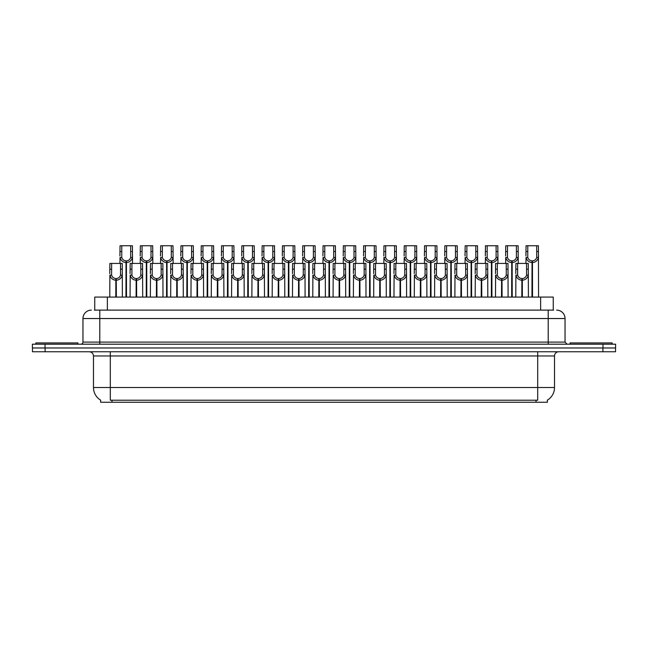 <?xml version="1.0" encoding="UTF-8"?>
<svg xmlns="http://www.w3.org/2000/svg" width="648" height="648" viewBox="0 0 648 648"><rect width="100%" height="100%" fill="white"/><g stroke="black" fill="none" stroke-linecap="round" stroke-linejoin="round"><path stroke-width="0.97" d="M94.746 310.117L94.746 297.076L553.254 297.076L553.254 310.117M547.366 400.148L547.366 402.246L100.634 402.246L100.634 400.148M100.756 400.221A14.726 14.726 0 0 1 93.482 387.52L110.306 387.52L110.306 400.221L537.694 400.221L537.694 387.52L554.518 387.52L554.518 355.971A4.204 4.204 0 0 1 558.73 351.767M93.482 387.52L93.482 355.971C93.231 353.419 91.83 352.01 89.27 351.767M547.244 400.221A14.726 14.726 0 0 0 554.518 387.52M45.101 351.767L615.519 351.767L615.519 347.976L32.481 347.976L32.481 351.767L45.101 351.767L45.101 347.976M615.519 351.767L615.519 347.976M94.559 310.117L553.635 310.117M94.365 310.117L99.792 310.117L99.792 318.533L82.96 318.533L82.96 342.087A2.106 2.106 0 0 1 80.862 344.193M91.376 310.117A8.416 8.416 0 0 0 82.96 318.533M556.624 310.117A8.416 8.416 0 0 1 565.04 318.533L565.04 342.087L567.138 344.193M45.02 344.193L32.4 344.193L32.4 347.976L45.02 347.976L45.02 344.193L602.98 344.193L602.98 347.976L615.6 347.976L615.6 344.193L602.98 344.193M521.818 297.076L521.891 278.567C519.736 278.348 518.311 277.206 517.622 275.141L517.647 263.428L528.274 263.428L528.404 297.076M521.818 280.252C518.684 279.896 516.707 278.195 515.897 275.141L515.784 297.076M515.784 273.634L515.913 263.428L517.647 263.428M522.296 297.076L522.296 278.567C524.459 278.348 525.876 277.206 526.565 275.141L526.549 263.428M522.296 278.567L522.369 297.076M521.891 278.567L521.891 297.076M528.404 273.634L528.29 275.141C527.48 278.195 525.504 279.896 522.369 280.252M531.968 297.076L532.04 260.901C529.886 260.682 528.46 259.54 527.772 257.475L527.796 245.754L538.423 245.754L538.553 297.076M531.968 262.586C528.833 262.229 526.865 260.528 526.046 257.475L525.933 263.428M525.933 255.968L526.063 245.754L527.796 245.754M532.445 297.076L532.445 260.901C534.608 260.682 536.026 259.54 536.714 257.475L536.698 245.754M532.445 260.901L532.518 297.076M532.04 260.901L532.04 297.076M538.553 255.968L538.439 257.475C537.629 260.528 535.653 262.229 532.518 262.586M77.914 344.193L77.914 342.93L35.851 342.93L35.851 344.193M612.149 344.193L612.149 342.93L570.086 342.93L570.086 344.193M501.52 297.076L501.593 278.567C499.43 278.348 498.012 277.206 497.324 275.141L497.34 263.428L507.975 263.428L508.105 297.076M501.52 280.252C498.385 279.896 496.409 278.195 495.599 275.141L495.485 297.076M495.485 273.634L495.615 263.428L497.34 263.428M501.998 297.076L501.998 278.567C504.152 278.348 505.578 277.206 506.266 275.141L506.242 263.428M501.998 278.567L502.07 297.076M501.593 278.567L501.593 297.076M508.105 273.634L507.992 275.141C507.182 278.195 505.205 279.896 502.07 280.252M481.221 297.076L481.294 278.567C479.131 278.348 477.706 277.206 477.025 275.141L477.041 263.428L487.677 263.428L487.806 297.076M481.221 280.252C478.078 279.896 476.11 278.195 475.3 275.141L475.187 297.076M475.187 273.634L475.308 263.428L477.041 263.428M481.691 297.076L481.691 278.567C483.854 278.348 485.279 277.206 485.96 275.141L485.943 263.428M481.691 278.567L481.772 297.076M481.294 278.567L481.294 297.076M487.806 273.634L487.685 275.141C486.875 278.195 484.906 279.896 481.772 280.252M460.914 297.076L460.987 278.567C458.833 278.348 457.407 277.206 456.719 275.141L456.743 263.428L467.37 263.428L467.5 297.076M460.914 280.252C457.78 279.896 455.803 278.195 454.993 275.141L454.88 297.076M454.88 273.634L455.009 263.428L456.743 263.428M461.392 297.076L461.392 278.567C463.555 278.348 464.972 277.206 465.661 275.141L465.645 263.428M461.392 278.567L461.465 297.076M460.987 278.567L460.987 297.076M467.5 273.634L467.386 275.141C466.576 278.195 464.6 279.896 461.465 280.252M440.616 297.076L440.689 278.567C438.526 278.348 437.108 277.206 436.42 275.141L436.444 263.428L447.071 263.428L447.201 297.076M440.616 280.252C437.481 279.896 435.505 278.195 434.695 275.141L434.581 297.076M434.581 273.634L434.711 263.428L436.444 263.428M441.094 297.076L441.094 278.567C443.248 278.348 444.674 277.206 445.362 275.141L445.338 263.428M441.094 278.567L441.166 297.076M440.689 278.567L440.689 297.076M447.201 273.634L447.088 275.141C446.278 278.195 444.301 279.896 441.166 280.252M511.669 297.076L511.742 260.901C509.579 260.682 508.162 259.54 507.473 257.475L507.497 245.754L518.125 245.754L518.254 263.428M511.669 262.586C508.534 262.229 506.558 260.528 505.748 257.475L505.634 263.428M505.634 255.968L505.764 245.754L507.497 245.754M512.147 297.076L512.147 260.901C514.31 260.682 515.727 259.54 516.415 257.475L516.391 245.754M512.147 260.901L512.22 297.076M511.742 260.901L511.742 297.076M518.254 255.968L518.141 257.475C517.331 260.528 515.354 262.229 512.22 262.586M491.37 297.076L491.443 260.901C489.281 260.682 487.855 259.54 487.175 257.475L487.191 245.754L497.826 245.754L497.956 263.428M491.37 262.586C488.236 262.229 486.259 260.528 485.449 257.475L485.336 263.428M485.336 255.968L485.465 245.754L487.191 245.754M491.848 297.076L491.848 260.901C494.003 260.682 495.428 259.54 496.117 257.475L496.093 245.754M491.848 260.901L491.921 297.076M491.443 260.901L491.443 297.076M497.956 255.968L497.842 257.475C497.024 260.528 495.056 262.229 491.921 262.586M471.064 297.076L471.137 260.901C468.982 260.682 467.556 259.54 466.876 257.475L466.892 245.754L477.519 245.754L477.649 263.428M471.064 262.586C467.929 262.229 465.961 260.528 465.151 257.475L465.029 263.428M465.029 255.968L465.159 245.754L466.892 245.754M471.541 297.076L471.541 260.901C473.704 260.682 475.13 259.54 475.81 257.475L475.794 245.754M471.541 260.901L471.614 297.076M471.137 260.901L471.137 297.076M477.649 255.968L477.536 257.475C476.726 260.528 474.757 262.229 471.614 262.586M450.765 297.076L450.838 260.901C448.683 260.682 447.258 259.54 446.569 257.475L446.594 245.754L457.221 245.754L457.35 263.428M450.765 262.586C447.63 262.229 445.654 260.528 444.844 257.475L444.731 263.428M444.731 255.968L444.86 245.754L446.594 245.754M451.243 297.076L451.243 260.901C453.406 260.682 454.823 259.54 455.512 257.475L455.487 245.754M451.243 260.901L451.316 297.076M450.838 260.901L450.838 297.076M457.35 255.968L457.237 257.475C456.427 260.528 454.45 262.229 451.316 262.586M420.317 297.076L420.39 278.567C418.227 278.348 416.802 277.206 416.121 275.141L416.138 263.428L426.773 263.428L426.902 297.076M420.317 280.252C417.182 279.896 415.206 278.195 414.396 275.141L414.283 297.076M414.283 273.634L414.412 263.428L416.138 263.428M420.795 297.076L420.795 278.567C422.95 278.348 424.375 277.206 425.064 275.141L425.039 263.428M420.795 278.567L420.868 297.076M420.39 278.567L420.39 297.076M426.902 273.634L426.789 275.141C425.971 278.195 424.003 279.896 420.868 280.252M400.01 297.076L400.083 278.567C397.929 278.348 396.503 277.206 395.823 275.141L395.839 263.428L406.466 263.428L406.596 297.076M400.01 280.252C396.876 279.896 394.907 278.195 394.097 275.141L393.976 297.076M393.976 273.634L394.106 263.428L395.839 263.428M400.488 297.076L400.488 278.567C402.651 278.348 404.077 277.206 404.757 275.141L404.741 263.428M400.488 278.567L400.561 297.076M400.083 278.567L400.083 297.076M406.596 273.634L406.482 275.141C405.672 278.195 403.696 279.896 400.561 280.252M379.712 297.076L379.785 278.567C377.63 278.348 376.204 277.206 375.516 275.141L375.54 263.428L386.168 263.428L386.297 297.076M379.712 280.252C376.577 279.896 374.601 278.195 373.791 275.141L373.677 297.076M373.677 273.634L373.807 263.428L375.54 263.428M380.19 297.076L380.19 278.567C382.352 278.348 383.77 277.206 384.458 275.141L384.434 263.428M380.19 278.567L380.263 297.076M379.785 278.567L379.785 297.076M386.297 273.634L386.184 275.141C385.374 278.195 383.397 279.896 380.263 280.252M359.413 297.076L359.486 278.567C357.323 278.348 355.906 277.206 355.217 275.141L355.234 263.428L365.869 263.428L365.999 297.076M359.413 280.252C356.279 279.896 354.302 278.195 353.492 275.141L353.379 297.076M353.379 273.634L353.508 263.428L355.234 263.428M359.891 297.076L359.891 278.567C362.046 278.348 363.471 277.206 364.16 275.141L364.136 263.428M359.891 278.567L359.964 297.076M359.486 278.567L359.486 297.076M365.999 273.634L365.885 275.141C365.075 278.195 363.099 279.896 359.964 280.252M430.466 297.076L430.539 260.901C428.377 260.682 426.959 259.54 426.271 257.475L426.287 245.754L436.922 245.754L437.052 263.428M430.466 262.586C427.332 262.229 425.355 260.528 424.545 257.475L424.432 263.428M424.432 255.968L424.562 245.754L426.287 245.754M430.944 297.076L430.944 260.901C433.099 260.682 434.525 259.54 435.213 257.475L435.189 245.754M430.944 260.901L431.017 297.076M430.539 260.901L430.539 297.076M437.052 255.968L436.938 257.475C436.128 260.528 434.152 262.229 431.017 262.586M410.168 297.076L410.241 260.901C408.078 260.682 406.652 259.54 405.972 257.475L405.988 245.754L416.624 245.754L416.753 263.428M410.168 262.586C407.025 262.229 405.057 260.528 404.247 257.475L404.133 263.428M404.133 255.968L404.255 245.754L405.988 245.754M410.638 297.076L410.638 260.901C412.8 260.682 414.226 259.54 414.906 257.475L414.89 245.754M410.638 260.901L410.711 297.076M410.241 260.901L410.241 297.076M416.753 255.968L416.632 257.475C415.822 260.528 413.853 262.229 410.711 262.586M389.861 297.076L389.934 260.901C387.779 260.682 386.354 259.54 385.665 257.475L385.69 245.754L396.317 245.754L396.446 263.428M389.861 262.586C386.726 262.229 384.75 260.528 383.94 257.475L383.827 263.428M383.827 255.968L383.956 245.754L385.69 245.754M390.339 297.076L390.339 260.901C392.502 260.682 393.919 259.54 394.608 257.475L394.591 245.754M390.339 260.901L390.412 297.076M389.934 260.901L389.934 297.076M396.446 255.968L396.333 257.475C395.523 260.528 393.547 262.229 390.412 262.586M369.562 297.076L369.635 260.901C367.473 260.682 366.055 259.54 365.367 257.475L365.391 245.754L376.018 245.754L376.148 263.428M369.562 262.586C366.428 262.229 364.451 260.528 363.641 257.475L363.528 263.428M363.528 255.968L363.658 245.754L365.391 245.754M370.04 297.076L370.04 260.901C372.195 260.682 373.621 259.54 374.309 257.475L374.285 245.754M370.04 260.901L370.113 297.076M369.635 260.901L369.635 297.076M376.148 255.968L376.034 257.475C375.224 260.528 373.248 262.229 370.113 262.586M339.115 297.076L339.188 278.567C337.025 278.348 335.599 277.206 334.919 275.141L334.935 263.428L345.57 263.428L345.692 297.076M339.115 280.252C335.972 279.896 334.004 278.195 333.194 275.141L333.08 297.076M333.08 273.634L333.202 263.428L334.935 263.428M339.584 297.076L339.584 278.567C341.747 278.348 343.173 277.206 343.853 275.141L343.837 263.428M339.584 278.567L339.657 297.076M339.188 278.567L339.188 297.076M345.692 273.634L345.578 275.141C344.768 278.195 342.8 279.896 339.657 280.252M318.808 297.076L318.881 278.567C316.726 278.348 315.301 277.206 314.612 275.141L314.636 263.428L325.264 263.428L325.393 297.076M318.808 280.252C315.673 279.896 313.697 278.195 312.887 275.141L312.773 297.076M312.773 273.634L312.903 263.428L314.636 263.428M319.286 297.076L319.286 278.567C321.449 278.348 322.866 277.206 323.555 275.141L323.538 263.428M319.286 278.567L319.359 297.076M318.881 278.567L318.881 297.076M325.393 273.634L325.28 275.141C324.47 278.195 322.493 279.896 319.359 280.252M298.509 297.076L298.582 278.567C296.42 278.348 295.002 277.206 294.314 275.141L294.338 263.428L304.965 263.428L305.095 297.076M298.509 280.252C295.375 279.896 293.398 278.195 292.588 275.141L292.475 297.076M292.475 273.634L292.604 263.428L294.338 263.428M298.987 297.076L298.987 278.567C301.142 278.348 302.567 277.206 303.256 275.141L303.232 263.428M298.987 278.567L299.06 297.076M298.582 278.567L298.582 297.076M305.095 273.634L304.981 275.141C304.171 278.195 302.195 279.896 299.06 280.252M278.211 297.076L278.284 278.567C276.121 278.348 274.695 277.206 274.015 275.141L274.031 263.428L284.666 263.428L284.796 297.076M278.211 280.252C275.076 279.896 273.1 278.195 272.29 275.141L272.176 297.076M272.176 273.634L272.306 263.428L274.031 263.428M278.689 297.076L278.689 278.567C280.843 278.348 282.269 277.206 282.949 275.141L282.933 263.428M278.689 278.567L278.762 297.076M278.284 278.567L278.284 297.076M284.796 273.634L284.683 275.141C283.865 278.195 281.896 279.896 278.762 280.252M257.904 297.076L257.977 278.567C255.822 278.348 254.397 277.206 253.708 275.141L253.733 263.428L264.36 263.428L264.489 297.076M257.904 280.252C254.769 279.896 252.801 278.195 251.983 275.141L251.87 297.076M251.87 273.634L251.999 263.428L253.733 263.428M258.382 297.076L258.382 278.567C260.545 278.348 261.97 277.206 262.651 275.141L262.634 263.428M258.382 278.567L258.455 297.076M257.977 278.567L257.977 297.076M264.489 273.634L264.376 275.141C263.566 278.195 261.589 279.896 258.455 280.252M237.605 297.076L237.678 278.567C235.524 278.348 234.098 277.206 233.41 275.141L233.434 263.428L244.061 263.428L244.191 297.076M237.605 280.252C234.471 279.896 232.494 278.195 231.684 275.141L231.571 297.076M231.571 273.634L231.701 263.428L233.434 263.428M238.083 297.076L238.083 278.567C240.246 278.348 241.664 277.206 242.352 275.141L242.328 263.428M238.083 278.567L238.156 297.076M237.678 278.567L237.678 297.076M244.191 273.634L244.077 275.141C243.267 278.195 241.291 279.896 238.156 280.252M349.264 297.076L349.337 260.901C347.174 260.682 345.749 259.54 345.068 257.475L345.084 245.754L355.72 245.754L355.849 263.428M349.264 262.586C346.129 262.229 344.153 260.528 343.343 257.475L343.229 263.428M343.229 255.968L343.359 245.754L345.084 245.754M349.742 297.076L349.742 260.901C351.896 260.682 353.322 259.54 354.002 257.475L353.986 245.754M349.742 260.901L349.815 297.076M349.337 260.901L349.337 297.076M355.849 255.968L355.736 257.475C354.918 260.528 352.949 262.229 349.815 262.586M328.957 297.076L329.03 260.901C326.876 260.682 325.45 259.54 324.769 257.475L324.786 245.754L335.413 245.754L335.543 263.428M328.957 262.586C325.823 262.229 323.854 260.528 323.036 257.475L322.923 263.428M322.923 255.968L323.052 245.754L324.786 245.754M329.435 297.076L329.435 260.901C331.598 260.682 333.023 259.54 333.704 257.475L333.688 245.754M329.435 260.901L329.508 297.076M329.03 260.901L329.03 297.076M335.543 255.968L335.429 257.475C334.619 260.528 332.643 262.229 329.508 262.586M308.659 297.076L308.731 260.901C306.577 260.682 305.151 259.54 304.463 257.475L304.487 245.754L315.114 245.754L315.244 263.428M308.659 262.586C305.524 262.229 303.548 260.528 302.738 257.475L302.624 263.428M302.624 255.968L302.754 245.754L304.487 245.754M309.137 297.076L309.137 260.901C311.299 260.682 312.717 259.54 313.405 257.475L313.381 245.754M309.137 260.901L309.209 297.076M308.731 260.901L308.731 297.076M315.244 255.968L315.131 257.475C314.321 260.528 312.344 262.229 309.209 262.586M288.36 297.076L288.433 260.901C286.27 260.682 284.853 259.54 284.164 257.475L284.18 245.754L294.816 245.754L294.945 263.428M288.36 262.586C285.225 262.229 283.249 260.528 282.439 257.475L282.326 263.428M282.326 255.968L282.455 245.754L284.18 245.754M288.838 297.076L288.838 260.901C290.993 260.682 292.418 259.54 293.107 257.475L293.082 245.754M288.838 260.901L288.911 297.076M288.433 260.901L288.433 297.076M294.945 255.968L294.832 257.475C294.022 260.528 292.046 262.229 288.911 262.586M268.061 297.076L268.134 260.901C265.972 260.682 264.546 259.54 263.866 257.475L263.882 245.754L274.517 245.754L274.639 263.428M268.061 262.586C264.919 262.229 262.95 260.528 262.14 257.475L262.019 263.428M262.019 255.968L262.148 245.754L263.882 245.754M268.531 297.076L268.531 260.901C270.694 260.682 272.12 259.54 272.8 257.475L272.784 245.754M268.531 260.901L268.604 297.076M268.134 260.901L268.134 297.076M274.639 255.968L274.525 257.475C273.715 260.528 271.747 262.229 268.604 262.586M247.755 297.076L247.828 260.901C245.673 260.682 244.247 259.54 243.559 257.475L243.583 245.754L254.21 245.754L254.34 263.428M247.755 262.586C244.62 262.229 242.644 260.528 241.834 257.475L241.72 263.428M241.72 255.968L241.85 245.754L243.583 245.754M248.233 297.076L248.233 260.901C250.395 260.682 251.813 259.54 252.501 257.475L252.485 245.754M248.233 260.901L248.306 297.076M247.828 260.901L247.828 297.076M254.34 255.968L254.227 257.475C253.417 260.528 251.44 262.229 248.306 262.586M217.307 297.076L217.38 278.567C215.217 278.348 213.799 277.206 213.111 275.141L213.127 263.428L223.763 263.428L223.892 297.076M217.307 280.252C214.172 279.896 212.196 278.195 211.386 275.141L211.272 297.076M211.272 273.634L211.402 263.428L213.127 263.428M217.785 297.076L217.785 278.567C219.939 278.348 221.365 277.206 222.053 275.141L222.029 263.428M217.785 278.567L217.858 297.076M217.38 278.567L217.38 297.076M223.892 273.634L223.779 275.141C222.969 278.195 220.992 279.896 217.858 280.252M197 297.076L197.081 278.567C194.918 278.348 193.493 277.206 192.812 275.141L192.829 263.428L203.464 263.428L203.585 297.076M197 280.252C193.865 279.896 191.897 278.195 191.087 275.141L190.966 297.076M190.966 273.634L191.095 263.428L192.829 263.428M197.478 297.076L197.478 278.567C199.641 278.348 201.066 277.206 201.747 275.141L201.731 263.428M197.478 278.567L197.551 297.076M197.081 278.567L197.081 297.076M203.585 273.634L203.472 275.141C202.662 278.195 200.694 279.896 197.551 280.252M176.702 297.076L176.774 278.567C174.62 278.348 173.194 277.206 172.506 275.141L172.53 263.428L183.157 263.428L183.287 297.076M176.702 280.252C173.567 279.896 171.59 278.195 170.78 275.141L170.667 297.076M170.667 273.634L170.797 263.428L172.53 263.428M177.179 297.076L177.179 278.567C179.342 278.348 180.76 277.206 181.448 275.141L181.432 263.428M177.179 278.567L177.252 297.076M176.774 278.567L176.774 297.076M183.287 273.634L183.173 275.141C182.363 278.195 180.387 279.896 177.252 280.252M156.403 297.076L156.476 278.567C154.313 278.348 152.896 277.206 152.207 275.141L152.223 263.428L162.859 263.428L162.988 297.076M156.403 280.252C153.268 279.896 151.292 278.195 150.482 275.141L150.368 297.076M150.368 273.634L150.498 263.428L152.223 263.428M156.881 297.076L156.881 278.567C159.035 278.348 160.461 277.206 161.149 275.141L161.125 263.428M156.881 278.567L156.954 297.076M156.476 278.567L156.476 297.076M162.988 273.634L162.875 275.141C162.065 278.195 160.088 279.896 156.954 280.252M136.104 297.076L136.177 278.567C134.014 278.348 132.589 277.206 131.909 275.141L131.925 263.428L142.56 263.428L142.69 297.076M136.104 280.252C132.962 279.896 130.993 278.195 130.183 275.141L130.07 297.076M130.07 273.634L130.199 263.428L131.925 263.428M136.582 297.076L136.582 278.567C138.737 278.348 140.162 277.206 140.843 275.141L140.827 263.428M136.582 278.567L136.655 297.076M136.177 278.567L136.177 297.076M142.69 273.634L142.568 275.141C141.758 278.195 139.79 279.896 136.655 280.252M115.798 297.076L115.871 278.567C113.716 278.348 112.29 277.206 111.602 275.141L111.626 263.428L122.253 263.428L122.383 297.076M115.798 280.252C112.663 279.896 110.695 278.195 109.877 275.141L109.763 297.076M109.763 273.634L109.893 263.428L111.626 263.428M116.276 297.076L116.276 278.567C118.438 278.348 119.856 277.206 120.544 275.141L120.528 263.428M116.276 278.567L116.348 297.076M115.871 278.567L115.871 297.076M122.383 273.634L122.269 275.141C121.46 278.195 119.483 279.896 116.348 280.252M227.456 297.076L227.529 260.901C225.366 260.682 223.949 259.54 223.26 257.475L223.285 245.754L233.912 245.754L234.041 263.428M227.456 262.586C224.321 262.229 222.345 260.528 221.535 257.475L221.422 263.428M221.422 255.968L221.551 245.754L223.285 245.754M227.934 297.076L227.934 260.901C230.089 260.682 231.514 259.54 232.203 257.475L232.178 245.754M227.934 260.901L228.007 297.076M227.529 260.901L227.529 297.076M234.041 255.968L233.928 257.475C233.118 260.528 231.142 262.229 228.007 262.586M207.158 297.076L207.23 260.901C205.068 260.682 203.642 259.54 202.962 257.475L202.978 245.754L213.613 245.754L213.743 263.428M207.158 262.586C204.023 262.229 202.046 260.528 201.236 257.475L201.123 263.428M201.123 255.968L201.253 245.754L202.978 245.754M207.635 297.076L207.635 260.901C209.79 260.682 211.216 259.54 211.896 257.475L211.88 245.754M207.635 260.901L207.708 297.076M207.23 260.901L207.23 297.076M213.743 255.968L213.621 257.475C212.811 260.528 210.843 262.229 207.708 262.586M186.851 297.076L186.924 260.901C184.769 260.682 183.344 259.54 182.655 257.475L182.679 245.754L193.307 245.754L193.436 263.428M186.851 262.586C183.716 262.229 181.748 260.528 180.93 257.475L180.816 263.428M180.816 255.968L180.946 245.754L182.679 245.754M187.329 297.076L187.329 260.901C189.491 260.682 190.917 259.54 191.597 257.475L191.581 245.754M187.329 260.901L187.402 297.076M186.924 260.901L186.924 297.076M193.436 255.968L193.323 257.475C192.513 260.528 190.536 262.229 187.402 262.586M166.552 297.076L166.625 260.901C164.471 260.682 163.045 259.54 162.356 257.475L162.381 245.754L173.008 245.754L173.138 263.428M166.552 262.586C163.418 262.229 161.441 260.528 160.631 257.475L160.518 263.428M160.518 255.968L160.647 245.754L162.381 245.754M167.03 297.076L167.03 260.901C169.193 260.682 170.61 259.54 171.299 257.475L171.274 245.754M167.03 260.901L167.103 297.076M166.625 260.901L166.625 297.076M173.138 255.968L173.024 257.475C172.214 260.528 170.238 262.229 167.103 262.586M146.254 297.076L146.327 260.901C144.164 260.682 142.746 259.54 142.058 257.475L142.074 245.754L152.709 245.754L152.839 263.428M146.254 262.586C143.119 262.229 141.143 260.528 140.333 257.475L140.219 263.428M140.219 255.968L140.349 245.754L142.074 245.754M146.732 297.076L146.732 260.901C148.886 260.682 150.312 259.54 151 257.475L150.976 245.754M146.732 260.901L146.804 297.076M146.327 260.901L146.327 297.076M152.839 255.968L152.726 257.475C151.916 260.528 149.939 262.229 146.804 262.586M125.947 297.076L126.028 260.901C123.865 260.682 122.44 259.54 121.759 257.475L121.775 245.754L132.411 245.754L132.532 263.428M125.947 262.586C122.812 262.229 120.844 260.528 120.034 257.475L119.912 263.428M119.912 255.968L120.042 245.754L121.775 245.754M126.425 297.076L126.425 260.901C128.588 260.682 130.013 259.54 130.694 257.475L130.677 245.754M126.425 260.901L126.498 297.076M126.028 260.901L126.028 297.076M132.532 255.968L132.419 257.475C131.609 260.528 129.641 262.229 126.498 262.586M536.009 402.246L536.009 400.148M111.991 402.246L111.991 400.148M107.366 310.117L107.366 297.076M540.635 310.117L540.635 297.076M537.694 351.767L537.694 355.971L93.482 355.971M554.518 355.971L537.694 355.971L537.694 387.52L110.306 387.52L110.306 351.767M602.899 351.767L602.899 347.976M99.792 344.193L99.792 342.087L565.04 342.087M82.96 342.087L99.792 342.087L99.792 318.533L548.208 318.533L548.208 344.193M565.04 318.533L548.208 318.533L548.208 310.117M517.647 269.195L515.913 269.195M517.622 275.141L515.897 275.141M528.29 275.141L526.565 275.141M528.274 269.195L526.549 269.195M527.796 251.529L526.063 251.529M527.772 257.475L526.046 257.475M538.439 257.475L536.714 257.475M538.423 251.529L536.698 251.529M497.34 269.195L495.615 269.195M497.324 275.141L495.599 275.141M507.992 275.141L506.266 275.141M507.975 269.195L506.242 269.195M477.041 269.195L475.308 269.195M477.025 275.141L475.3 275.141M487.685 275.141L485.96 275.141M487.677 269.195L485.943 269.195M456.743 269.195L455.009 269.195M456.719 275.141L454.993 275.141M467.386 275.141L465.661 275.141M467.37 269.195L465.645 269.195M436.444 269.195L434.711 269.195M436.42 275.141L434.695 275.141M447.088 275.141L445.362 275.141M447.071 269.195L445.338 269.195M507.497 251.529L505.764 251.529M507.473 257.475L505.748 257.475M518.141 257.475L516.415 257.475M518.125 251.529L516.391 251.529M487.191 251.529L485.465 251.529M487.175 257.475L485.449 257.475M497.842 257.475L496.117 257.475M497.826 251.529L496.093 251.529M466.892 251.529L465.159 251.529M466.876 257.475L465.151 257.475M477.536 257.475L475.81 257.475M477.519 251.529L475.794 251.529M446.594 251.529L444.86 251.529M446.569 257.475L444.844 257.475M457.237 257.475L455.512 257.475M457.221 251.529L455.487 251.529M416.138 269.195L414.412 269.195M416.121 275.141L414.396 275.141M426.789 275.141L425.064 275.141M426.773 269.195L425.039 269.195M395.839 269.195L394.106 269.195M395.823 275.141L394.097 275.141M406.482 275.141L404.757 275.141M406.466 269.195L404.741 269.195M375.54 269.195L373.807 269.195M375.516 275.141L373.791 275.141M386.184 275.141L384.458 275.141M386.168 269.195L384.434 269.195M355.234 269.195L353.508 269.195M355.217 275.141L353.492 275.141M365.885 275.141L364.16 275.141M365.869 269.195L364.136 269.195M426.287 251.529L424.562 251.529M426.271 257.475L424.545 257.475M436.938 257.475L435.213 257.475M436.922 251.529L435.189 251.529M405.988 251.529L404.255 251.529M405.972 257.475L404.247 257.475M416.632 257.475L414.906 257.475M416.624 251.529L414.89 251.529M385.69 251.529L383.956 251.529M385.665 257.475L383.94 257.475M396.333 257.475L394.608 257.475M396.317 251.529L394.591 251.529M365.391 251.529L363.658 251.529M365.367 257.475L363.641 257.475M376.034 257.475L374.309 257.475M376.018 251.529L374.285 251.529M334.935 269.195L333.202 269.195M334.919 275.141L333.194 275.141M345.578 275.141L343.853 275.141M345.57 269.195L343.837 269.195M314.636 269.195L312.903 269.195M314.612 275.141L312.887 275.141M325.28 275.141L323.555 275.141M325.264 269.195L323.538 269.195M294.338 269.195L292.604 269.195M294.314 275.141L292.588 275.141M304.981 275.141L303.256 275.141M304.965 269.195L303.232 269.195M274.031 269.195L272.306 269.195M274.015 275.141L272.29 275.141M284.683 275.141L282.949 275.141M284.666 269.195L282.933 269.195M253.733 269.195L251.999 269.195M253.708 275.141L251.983 275.141M264.376 275.141L262.651 275.141M264.36 269.195L262.634 269.195M233.434 269.195L231.701 269.195M233.41 275.141L231.684 275.141M244.077 275.141L242.352 275.141M244.061 269.195L242.328 269.195M345.084 251.529L343.359 251.529M345.068 257.475L343.343 257.475M355.736 257.475L354.002 257.475M355.72 251.529L353.986 251.529M324.786 251.529L323.052 251.529M324.769 257.475L323.036 257.475M335.429 257.475L333.704 257.475M335.413 251.529L333.688 251.529M304.487 251.529L302.754 251.529M304.463 257.475L302.738 257.475M315.131 257.475L313.405 257.475M315.114 251.529L313.381 251.529M284.18 251.529L282.455 251.529M284.164 257.475L282.439 257.475M294.832 257.475L293.107 257.475M294.816 251.529L293.082 251.529M263.882 251.529L262.148 251.529M263.866 257.475L262.14 257.475M274.525 257.475L272.8 257.475M274.517 251.529L272.784 251.529M243.583 251.529L241.85 251.529M243.559 257.475L241.834 257.475M254.227 257.475L252.501 257.475M254.21 251.529L252.485 251.529M213.127 269.195L211.402 269.195M213.111 275.141L211.386 275.141M223.779 275.141L222.053 275.141M223.763 269.195L222.029 269.195M192.829 269.195L191.095 269.195M192.812 275.141L191.087 275.141M203.472 275.141L201.747 275.141M203.464 269.195L201.731 269.195M172.53 269.195L170.797 269.195M172.506 275.141L170.78 275.141M183.173 275.141L181.448 275.141M183.157 269.195L181.432 269.195M152.223 269.195L150.498 269.195M152.207 275.141L150.482 275.141M162.875 275.141L161.149 275.141M162.859 269.195L161.125 269.195M131.925 269.195L130.199 269.195M131.909 275.141L130.183 275.141M142.568 275.141L140.843 275.141M142.56 269.195L140.827 269.195M111.626 269.195L109.893 269.195M111.602 275.141L109.877 275.141M122.269 275.141L120.544 275.141M122.253 269.195L120.528 269.195M223.285 251.529L221.551 251.529M223.26 257.475L221.535 257.475M233.928 257.475L232.203 257.475M233.912 251.529L232.178 251.529M202.978 251.529L201.253 251.529M202.962 257.475L201.236 257.475M213.621 257.475L211.896 257.475M213.613 251.529L211.88 251.529M182.679 251.529L180.946 251.529M182.655 257.475L180.93 257.475M193.323 257.475L191.597 257.475M193.307 251.529L191.581 251.529M162.381 251.529L160.647 251.529M162.356 257.475L160.631 257.475M173.024 257.475L171.299 257.475M173.008 251.529L171.274 251.529M142.074 251.529L140.349 251.529M142.058 257.475L140.333 257.475M152.726 257.475L151 257.475M152.709 251.529L150.976 251.529M121.775 251.529L120.042 251.529M121.759 257.475L120.034 257.475M132.419 257.475L130.694 257.475M132.411 251.529L130.677 251.529"/></g></svg>
